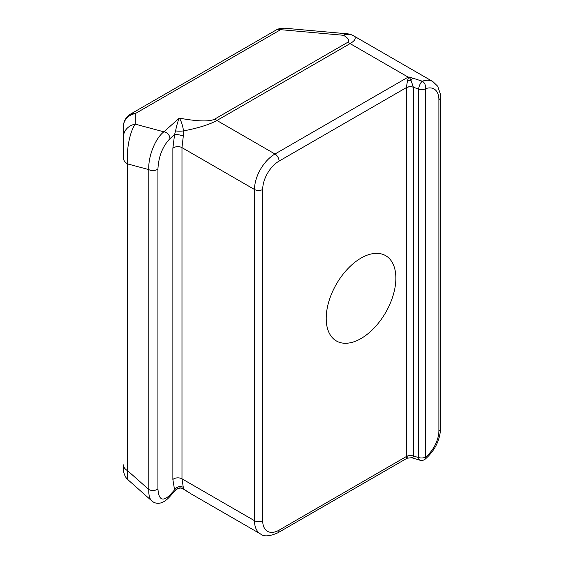 <?xml version="1.0" encoding="UTF-8"?>
<svg xmlns="http://www.w3.org/2000/svg" width="564" height="564" viewBox="0 0 564 564"><rect width="100%" height="100%" fill="white"/><g stroke="black" fill="none" stroke-linecap="round" stroke-linejoin="round"><path stroke-width="0.85" d="M409.252 77.014L408.153 77.12L274.985 154.007L216.921 120.477L350.089 43.597C355.539 40.361 356.638 37.725 353.381 35.694A14.488 14.488 0 0 0 347.424 33.812L347.424 33.812A14.488 7.818 95.1 0 0 343.483 35.285A14.488 12.013 -60 0 1 353.381 35.694L432.884 81.597A28.976 16.73 120 0 0 422.33 81.202L409.252 77.014L411.015 80.384L413.356 87.159A5.795 3.292 0.8 0 0 406.362 87.617L406.362 456.523A5.795 3.349 180 0 1 413.356 455.994L413.356 87.23A5.795 3.349 0 0 0 406.362 87.765M408.738 77.007L407.497 80.638L406.362 87.617L279.081 161.1A5.795 3.349 -120 0 0 274.985 154.007A28.976 16.73 120 0 0 254.498 189.49L254.498 520.692A28.976 16.73 120 0 0 260.498 533.953C263.733 536.822 269.529 536.442 277.883 532.804A5.795 3.349 60 0 0 279.081 530.153A23.18 13.381 -60 0 1 262.69 520.692A5.795 3.349 180 0 1 254.498 520.692L181.982 478.829A5.795 3.349 0 0 0 172.866 479.52L174.572 489.876A5.795 4.801 157 0 1 183.3 487.395L181.982 478.829L181.982 147.627L183.3 136.093A5.795 1.22 12.9 0 0 174.572 134.549L172.866 148.318L172.866 479.52M411.015 457.482C412.404 458.229 413.186 457.756 413.356 456.064A5.795 3.398 -0.8 0 0 406.362 456.671C406.482 458.349 406.856 458.715 407.497 457.778M413.356 87.159L418.643 89.197A5.795 3.349 0 0 0 425.644 88.668A5.795 3.927 70.6 0 0 422.33 81.202A5.795 2.193 110.9 0 0 418.643 89.197L418.643 457.545A5.795 2.531 105.9 0 0 419.947 460.224L411.586 457.721L407.081 458.215L277.883 532.804M413.356 456.064L418.643 457.545A5.795 3.349 180 0 0 425.644 457.016A5.795 2.644 51.2 0 1 425.171 459.166C434.83 450.65 439.969 440.399 440.583 428.428L440.583 97.227L440.399 94.146L437.706 86.25L432.884 81.597M183.251 488.995L183.547 488.981A5.795 5.71 7.4 0 0 175.594 490.095L175.806 489.926M169.052 497.42A5.795 3.856 -138.1 0 0 169.207 497.265A5.795 3.856 -138.1 0 0 169.919 495.058L174.572 489.876L175.594 490.095M191.288 493.993L183.547 488.981L183.3 487.395M183.3 136.093L183.547 130.897C182.588 125.046 181.171 120.788 179.281 118.13C177.815 121.443 176.588 125.687 175.594 130.869A5.795 1.001 178.8 0 0 183.547 130.897C198.359 128.049 209.484 124.573 216.921 120.477A14.488 8.361 60 0 0 214.271 119.356C208.715 121.782 197.055 121.38 179.281 118.13L163.842 131.821A5.795 4.322 48.4 0 1 169.919 138.673L174.572 134.549L175.594 130.869M151.765 500.867L128.289 480.049C127.267 479.005 127.062 475.917 127.661 470.757L127.661 163.934C126.124 150.623 129.748 131.666 135.254 124.158L163.842 131.821C155.227 138.49 148.064 156.503 148.804 169.602L148.804 489.51C148.6 495.037 149.58 498.816 151.758 500.86C154.332 503.236 160.796 506.204 169.193 497.265A5.795 3.856 -138.1 0 0 169.214 497.258L175.749 489.982M395.865 278.207A49.258 28.44 -60 0 1 374.362 327.776A49.258 28.44 -60 0 1 336.405 340.973A49.258 28.44 -60 0 1 336.405 284.094A49.258 28.44 -60 0 1 385.663 255.654A49.258 28.44 -60 0 1 395.865 278.207M123.417 158.019L123.417 126.569A14.488 13.176 -0 0 1 135.254 113.611L135.254 124.158A14.488 13.176 180 0 0 123.417 137.115L123.417 158.019A14.488 8.361 180 0 0 127.661 163.934L148.804 169.602A5.795 3.349 -0 0 0 157.927 168.904C158.646 156.383 162.651 146.309 169.919 138.673M128.275 480.042C126.075 478.293 124.531 475.544 123.65 471.793L123.417 464.842A14.488 8.361 180 0 0 127.661 470.757L148.804 489.51A5.795 3.349 0 0 0 157.927 488.819L157.927 168.904M130.658 114.02L276.043 30.082A14.488 8.361 60 0 1 280.639 29.673L135.254 113.611A14.488 8.361 -120 0 0 130.658 114.02A14.488 14.488 0 0 0 123.417 126.569L123.417 137.115M214.271 119.356L347.438 42.469C350.075 40.798 348.763 38.408 343.483 35.285L280.639 29.673A14.488 7.818 -84.9 0 1 284.58 28.2L284.58 28.2A14.488 14.488 0 0 0 276.043 30.082M407.497 80.638A5.795 2.778 172.3 0 0 411.015 80.384A5.795 2.298 109.4 0 1 412.707 78.065M406.362 456.523L279.081 530.153M438.884 99.595L438.884 430.797A23.18 13.381 -60 0 1 425.644 457.016L425.644 88.668A23.18 13.381 -60 0 1 438.884 99.595A5.795 3.349 0 0 0 440.583 97.227M438.884 430.797A5.795 3.349 0 0 0 440.583 428.428M347.438 42.469A14.488 8.361 60 0 1 350.089 43.597L408.153 77.12M262.69 520.692L262.69 189.49A5.795 3.349 180 0 1 254.498 189.49L181.982 147.627A5.795 3.349 0 0 0 172.866 148.318M169.919 495.058C162.651 501.967 158.646 499.887 157.927 488.819M262.69 189.49A23.18 13.381 -60 0 1 279.081 161.1M419.954 460.224A5.795 5.795 0 0 0 425.171 459.166M175.82 489.912C178.781 487.832 181.256 487.529 183.237 488.988M284.58 28.2L347.424 33.812M188.707 492.442L183.37 489.051M260.498 533.953L191.238 493.965"/></g></svg>
